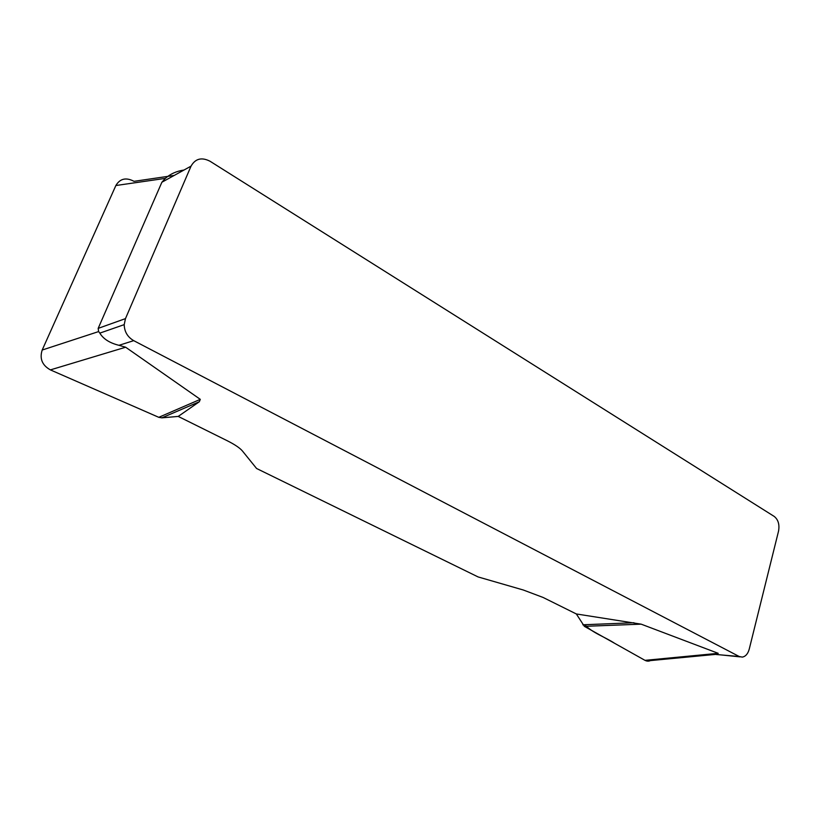 <?xml version="1.0" encoding="UTF-8"?>
<svg xmlns="http://www.w3.org/2000/svg" width="820" height="820" viewBox="0 0 820 820"><rect width="100%" height="100%" fill="white"/><g stroke="black" fill="none" stroke-linecap="round" stroke-linejoin="round"><path stroke-width="1.23" d="M98.174 328.379L125.47 318.621L191.039 166.142C195.334 158.608 201.669 156.968 210.043 161.253L774.254 516.457C778.262 519.706 779.687 524.615 778.528 531.186L749.213 649.225C747.901 653.858 745.595 656.482 742.295 657.107L739.199 656.502L133.711 340.648L118.972 345.312C109.593 343.006 103.146 338.855 99.65 332.848L98.625 331.577L98.174 328.379L161.878 182.245L165.343 178.37C170.355 173.912 176.587 171.124 184.028 170.017M118.972 345.312L125.644 347.219L200.295 399.35L199.332 401.738L178.217 416.416L161.878 417.841L158.772 417.318L50.389 369.892C42.168 365.269 39.442 358.647 42.189 350.037L115.866 185.525C120.038 178.555 126.095 177.161 134.008 181.333L174.219 175.439M649.901 660.643L644.991 660.346L584.383 626.347L576.327 613.954L543.055 597.442L523.324 590.01L478.091 576.931L256.578 468.486L242.464 451.031C239.922 447.997 234.807 444.542 227.109 440.668L178.217 416.416M576.327 613.954L641.158 624.153L718.207 653.325L644.991 660.346M125.47 318.621L124.199 324.638C124.414 331.741 127.592 337.082 133.711 340.648M715.983 654.483L739.199 656.502M582.825 624.789L633.952 622.739M584.383 626.347L641.158 624.153M161.878 417.841L199.332 401.738M158.772 417.318L200.295 399.35M584.855 624.707C592.05 632.774 605.211 637.058 614.662 643.331L644.95 660.325C647.451 661.617 649.707 661.402 651.726 659.7M191.039 166.142L161.878 182.245M125.644 347.219L50.389 369.892M165.343 178.37L115.866 185.525M42.189 350.037L98.625 331.577M99.855 333.115L124.199 324.638M716.014 654.401L740.07 656.871M650.239 660.612L716.772 654.278"/></g></svg>
